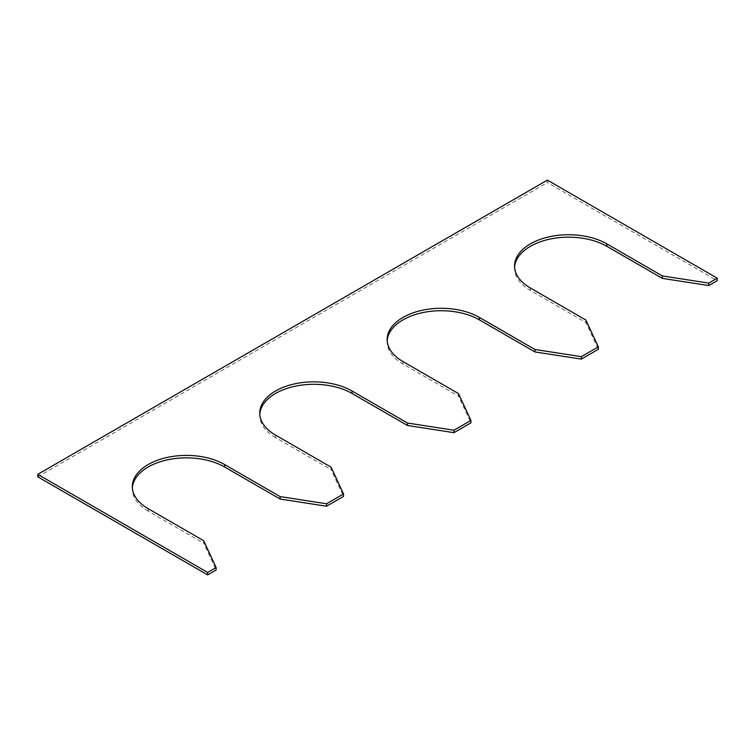 <?xml version="1.0" encoding="UTF-8"?>
<svg xmlns="http://www.w3.org/2000/svg" width="755" height="755" viewBox="0 0 755 755"><rect width="100%" height="100%" fill="white"/><g stroke="black" fill="none" stroke-linecap="round" stroke-linejoin="round"><path stroke-width="0.57" stroke-dasharray="3.77 2.83" d="M514.599 267.166A54.058 31.21 0 0 0 514.551 268.393A54.058 31.21 0 0 0 530.387 290.458L585.899 322.508L598.337 349.301M547.375 180.124L547.375 182.568L717.25 280.652M37.75 476.801L547.375 182.568M203.68 540.731L203.68 543.185L216.119 569.978M148.169 508.681L148.169 511.126L203.68 543.185M148.169 511.126A54.058 31.21 180 0 1 132.333 489.061A54.058 31.21 180 0 1 132.38 487.834M331.086 467.175L331.086 469.619L343.525 496.422M275.575 435.116L275.575 437.57L331.086 469.619M275.575 437.57A54.058 31.21 180 0 1 259.739 415.505A54.058 31.21 180 0 1 259.786 414.278M458.493 393.61L458.493 396.064L470.931 422.857M387.192 340.722A54.058 31.21 0 0 0 387.145 341.949A54.058 31.21 0 0 0 402.981 364.014L458.493 396.064M585.899 320.054L585.899 322.508M530.387 288.004L530.387 290.458M402.981 361.56L402.981 364.014M514.551 265.939L514.551 268.393M132.333 486.607L132.333 489.061M259.739 413.051L259.739 415.505M387.145 339.495L387.145 341.949"/><path stroke-width="1.13" d="M606.831 243.874L606.831 246.319L662.343 278.378L662.343 275.924L606.831 243.874A54.058 31.21 0 0 0 547.922 237.108A54.058 31.21 0 0 0 514.551 265.939A54.058 31.21 0 0 0 530.387 288.004L585.899 320.054L598.337 346.847L598.337 349.301L581.35 359.106L581.35 356.662L598.337 346.847M606.831 246.319A54.058 31.21 0 0 0 548.913 239.326A54.058 31.21 0 0 0 514.599 267.166M708.756 283.106L717.25 278.199L717.25 280.652L708.756 285.55L708.756 283.106L662.343 275.924M37.75 474.348L207.625 572.432L207.625 574.876L37.75 476.801L37.75 474.348L547.375 180.124L717.25 278.199M207.625 574.876L216.119 569.978L216.119 567.524L203.68 540.731L148.169 508.681A54.058 31.21 180 0 1 132.333 486.607A54.058 31.21 180 0 1 165.704 457.775A54.058 31.21 180 0 1 224.612 464.542L280.124 496.592L280.124 499.046L326.537 506.227L343.525 496.422L343.525 493.968L331.086 467.175L275.575 435.116A54.058 31.21 180 0 1 259.739 413.051A54.058 31.21 180 0 1 293.11 384.219A54.058 31.21 180 0 1 352.019 390.986L407.53 423.036L407.53 425.49L453.944 432.672L470.931 422.857L470.931 420.412L458.493 393.61L402.981 361.56A54.058 31.21 0 0 1 387.145 339.495A54.058 31.21 0 0 1 420.516 310.664A54.058 31.21 0 0 1 479.425 317.43L534.936 349.48L534.936 351.934L581.35 359.106M207.625 572.432L216.119 567.524M132.38 487.834A54.058 31.21 180 0 1 166.695 460.003A54.058 31.21 180 0 1 224.612 466.996L280.124 499.046M326.537 506.227L326.537 503.774L343.525 493.968M259.786 414.278A54.058 31.21 180 0 1 294.101 386.447A54.058 31.21 180 0 1 352.019 393.44L407.53 425.49M453.944 432.672L453.944 430.218L470.931 420.412M479.425 317.43L479.425 319.884A54.058 31.21 0 0 0 421.507 312.881A54.058 31.21 0 0 0 387.192 340.722M479.425 319.884L534.936 351.934M326.537 503.774L280.124 496.592M453.944 430.218L407.53 423.036M581.35 356.662L534.936 349.48M662.343 278.378L708.756 285.55M224.612 464.542L224.612 466.996M352.019 390.986L352.019 393.44"/></g></svg>
